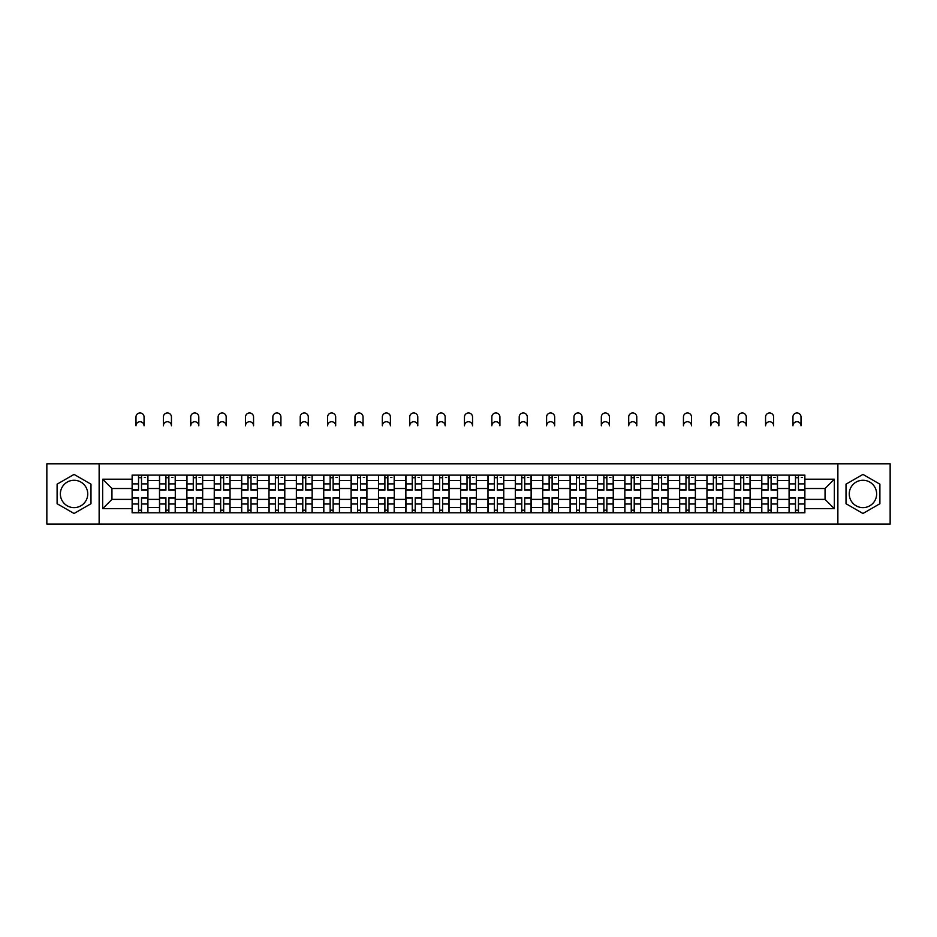 <?xml version="1.0" encoding="UTF-8"?>
<svg xmlns="http://www.w3.org/2000/svg" width="937" height="937" viewBox="0 0 937 937"><rect width="100%" height="100%" fill="white"/><g stroke="black" fill="none" stroke-linecap="round" stroke-linejoin="round"><path stroke-width="1.41" d="M74.046 507.631A13.692 13.692 0 0 1 60.366 493.94A13.692 13.692 0 0 1 74.046 480.259A13.692 13.692 0 0 1 87.738 493.94A13.692 13.692 0 0 1 74.046 507.631M862.954 507.631A13.692 13.692 0 0 1 849.262 493.94A13.692 13.692 0 0 1 862.954 480.259A13.692 13.692 0 0 1 876.634 493.94A13.692 13.692 0 0 1 862.954 507.631M837.865 524.041L890.15 524.041L890.15 463.85L46.85 463.85L46.85 524.041L837.865 524.041L837.865 463.85M159.501 512.808L159.501 480.435L147.917 480.435L147.917 512.808M147.917 480.435L147.917 475.082M159.501 480.435L159.501 475.082M175.289 475.082L175.289 512.808M186.873 512.808L186.873 475.082M202.661 475.082L202.661 512.808M214.245 512.808L214.245 475.082M230.033 475.082L230.033 512.808M241.617 512.808L241.617 475.082M257.417 475.082L257.417 512.808M268.989 512.808L268.989 475.082M284.789 475.082L284.789 512.808M296.361 512.808L296.361 475.082M312.162 475.082L312.162 512.808M323.733 512.808L323.733 475.082M339.534 475.082L339.534 512.808M351.117 512.808L351.117 475.082M366.906 475.082L366.906 512.808M378.489 512.808L378.489 475.082M394.278 475.082L394.278 512.808M405.862 512.808L405.862 475.082M421.65 475.082L421.65 512.808M433.234 512.808L433.234 475.082M449.022 475.082L449.022 512.808M460.606 512.808L460.606 475.082M476.394 475.082L476.394 512.808M487.978 512.808L487.978 475.082M503.766 475.082L503.766 512.808M515.35 512.808L515.35 475.082M531.138 475.082L531.138 512.808M542.722 512.808L542.722 475.082M558.511 475.082L558.511 512.808M570.094 512.808L570.094 475.082M585.883 475.082L585.883 512.808M597.466 512.808L597.466 475.082M613.266 475.082L613.266 512.808M624.838 512.808L624.838 475.082M640.639 475.082L640.639 512.808M652.211 512.808L652.211 475.082M668.011 475.082L668.011 512.808M679.583 512.808L679.583 475.082M695.383 475.082L695.383 512.808M706.966 512.808L706.966 475.082M722.755 475.082L722.755 512.808M734.339 512.808L734.339 475.082M750.127 475.082L750.127 512.808M761.711 512.808L761.711 475.082M777.499 475.082L777.499 512.808M789.083 512.808L789.083 475.082M789.083 499.386L777.499 499.386M761.711 499.386L750.127 499.386M734.339 499.386L722.755 499.386M706.966 499.386L695.383 499.386M679.583 499.386L668.011 499.386M652.211 499.386L640.639 499.386M624.838 499.386L613.266 499.386M597.466 499.386L585.883 499.386M570.094 499.386L558.511 499.386M542.722 499.386L531.138 499.386M515.35 499.386L503.766 499.386M487.978 499.386L476.394 499.386M460.606 499.386L449.022 499.386M433.234 499.386L421.65 499.386M405.862 499.386L394.278 499.386M378.489 499.386L366.906 499.386M351.117 499.386L339.534 499.386M323.733 499.386L312.162 499.386M296.361 499.386L284.789 499.386M268.989 499.386L257.417 499.386M241.617 499.386L230.033 499.386M214.245 499.386L202.661 499.386M186.873 499.386L175.289 499.386M159.501 499.386L147.917 499.386M789.083 488.505L777.499 488.505M761.711 488.505L750.127 488.505M734.339 488.505L722.755 488.505M706.966 488.505L695.383 488.505M679.583 488.505L668.011 488.505M652.211 488.505L640.639 488.505M624.838 488.505L613.266 488.505M597.466 488.505L585.883 488.505M570.094 488.505L558.511 488.505M542.722 488.505L531.138 488.505M515.35 488.505L503.766 488.505M487.978 488.505L476.394 488.505M460.606 488.505L449.022 488.505M433.234 488.505L421.65 488.505M405.862 488.505L394.278 488.505M378.489 488.505L366.906 488.505M351.117 488.505L339.534 488.505M323.733 488.505L312.162 488.505M296.361 488.505L284.789 488.505M268.989 488.505L257.417 488.505M241.617 488.505L230.033 488.505M214.245 488.505L202.661 488.505M186.873 488.505L175.289 488.505M159.501 488.505L147.917 488.505M111.948 499.386L132.129 499.386L132.129 488.505L111.948 488.505L111.948 499.386L102.648 508.686L102.648 479.205L132.129 479.205L132.129 488.505M804.871 488.505L804.871 499.386L825.052 499.386L825.052 488.505L804.871 488.505L804.871 475.082L132.129 475.082L132.129 479.205M804.871 479.205L834.352 479.205L834.352 508.686L804.871 508.686L804.871 499.386M132.129 499.386L132.129 512.808L804.871 512.808L804.871 508.686M132.129 508.686L102.648 508.686M99.135 524.041L99.135 463.85M90.983 484.171L74.046 474.391L57.11 484.171L57.11 503.719L74.046 513.499L90.983 503.719L90.983 484.171M879.89 484.171L862.954 474.391L846.017 484.171L846.017 503.719L862.954 513.499L879.89 503.719L879.89 484.171M141.51 510.173L138.535 510.173M138.535 477.718L141.51 477.718M168.883 510.173L165.908 510.173M165.908 477.718L168.883 477.718M196.266 510.173L193.28 510.173M193.28 477.718L196.266 477.718M223.638 510.173L220.652 510.173M220.652 477.718L223.638 477.718M251.011 510.173L248.024 510.173M248.024 477.718L251.011 477.718M278.383 510.173L275.396 510.173M275.396 477.718L278.383 477.718M305.755 510.173L302.768 510.173M302.768 477.718L305.755 477.718M333.127 510.173L330.14 510.173M330.14 477.718L333.127 477.718M360.499 510.173L357.512 510.173M357.512 477.718L360.499 477.718M387.871 510.173L384.884 510.173M384.884 477.718L387.871 477.718M415.243 510.173L412.268 510.173M412.268 477.718L415.243 477.718M442.615 510.173L439.64 510.173M439.64 477.718L442.615 477.718M469.987 510.173L467.013 510.173M467.013 477.718L469.987 477.718M497.36 510.173L494.385 510.173M494.385 477.718L497.36 477.718M524.732 510.173L521.757 510.173M521.757 477.718L524.732 477.718M552.116 510.173L549.129 510.173M549.129 477.718L552.116 477.718M579.488 510.173L576.501 510.173M576.501 477.718L579.488 477.718M606.86 510.173L603.873 510.173M603.873 477.718L606.86 477.718M634.232 510.173L631.245 510.173M631.245 477.718L634.232 477.718M661.604 510.173L658.617 510.173M658.617 477.718L661.604 477.718M688.976 510.173L685.989 510.173M685.989 477.718L688.976 477.718M716.348 510.173L713.362 510.173M713.362 477.718L716.348 477.718M743.72 510.173L740.734 510.173M740.734 477.718L743.72 477.718M771.092 510.173L768.117 510.173M768.117 477.718L771.092 477.718M798.465 510.173L795.49 510.173M795.49 477.718L798.465 477.718M102.648 479.205L111.948 488.505M825.052 499.386L834.352 508.686M825.052 488.505L834.352 479.205M144.064 425.773A4.041 4.041 0 0 0 140.023 421.732A4.041 4.041 0 0 0 135.982 425.773L135.982 417A4.041 4.041 0 0 1 140.023 412.959A4.041 4.041 0 0 1 144.064 417L144.064 425.773M141.51 490.168L141.51 475.258L147.835 475.258L147.835 490.168L141.51 490.168M138.535 477.542L141.51 477.542M144.321 477.542L145.551 477.542M135.982 475.082L132.211 475.258L132.211 490.168L138.535 490.168L138.535 475.258L144.064 475.082M138.535 497.711L138.535 512.633L132.211 512.633L132.211 497.711L138.535 497.711M141.51 510.349L138.535 510.349M144.321 512.633L147.835 512.633L147.835 497.711L141.51 497.711L141.51 512.633L135.982 512.633M147.835 512.633L144.064 512.633M171.436 425.773A4.041 4.041 0 0 0 167.395 421.732A4.041 4.041 0 0 0 163.366 425.773L163.366 417A4.041 4.041 0 0 1 167.395 412.959A4.041 4.041 0 0 1 171.436 417L171.436 425.773M168.883 490.168L168.883 475.258L175.207 475.258L175.207 490.168L168.883 490.168M165.908 477.542L168.883 477.542M171.694 477.542L172.923 477.542M165.908 475.258L159.583 475.258L159.583 490.168L165.908 490.168L165.908 475.258L171.436 475.082M198.808 425.773A4.041 4.041 0 0 0 194.767 421.732A4.041 4.041 0 0 0 190.738 425.773L190.738 417A4.041 4.041 0 0 1 194.767 412.959A4.041 4.041 0 0 1 198.808 417L198.808 425.773M196.266 490.168L196.266 475.258L202.579 475.258L202.579 490.168L196.266 490.168M193.28 477.542L196.266 477.542M199.066 477.542L200.295 477.542M193.28 475.258L186.967 475.258L186.967 490.168L193.28 490.168L193.28 475.258L196.266 475.258M226.18 425.773A4.041 4.041 0 0 0 222.139 421.732A4.041 4.041 0 0 0 218.11 425.773L218.11 417A4.041 4.041 0 0 1 222.139 412.959A4.041 4.041 0 0 1 226.18 417L226.18 425.773M223.638 490.168L223.638 475.258L229.952 475.258L229.952 490.168L223.638 490.168M220.652 477.542L223.638 477.542M226.438 477.542L227.668 477.542M220.652 475.258L214.339 475.258L214.339 490.168L220.652 490.168L220.652 475.258L226.18 475.082M165.908 497.711L165.908 512.633L159.583 512.633L159.583 497.711L165.908 497.711M168.883 510.349L165.908 510.349M171.694 512.633L175.207 512.633L175.207 497.711L168.883 497.711L168.883 512.633L163.366 512.633M175.207 512.633L171.436 512.633M193.28 497.711L193.28 512.633L186.967 512.633L186.967 497.711L193.28 497.711M196.266 510.349L193.28 510.349M199.066 512.633L202.579 512.633L202.579 497.711L196.266 497.711L196.266 512.633L190.738 512.633M202.579 512.633L198.808 512.633M220.652 497.711L220.652 512.633L214.339 512.633L214.339 497.711L220.652 497.711M223.638 510.349L220.652 510.349M226.438 512.633L229.952 512.633L229.952 497.711L223.638 497.711L223.638 512.633L218.11 512.633M229.952 512.633L226.18 512.633M253.552 425.773A4.041 4.041 0 0 0 249.511 421.732A4.041 4.041 0 0 0 245.482 425.773L245.482 417A4.041 4.041 0 0 1 249.511 412.959A4.041 4.041 0 0 1 253.552 417L253.552 425.773M251.011 490.168L251.011 475.258L257.324 475.258L257.324 490.168L251.011 490.168M248.024 477.542L251.011 477.542M253.81 477.542L255.04 477.542M245.482 475.082L241.711 475.258L241.711 490.168L248.024 490.168L248.024 475.258L251.011 475.258M280.924 425.773A4.041 4.041 0 0 0 276.883 421.732A4.041 4.041 0 0 0 272.854 425.773L272.854 417A4.041 4.041 0 0 1 276.883 412.959A4.041 4.041 0 0 1 280.924 417L280.924 425.773M278.383 490.168L278.383 475.258L284.696 475.258L284.696 490.168L278.383 490.168M275.396 477.542L278.383 477.542M281.182 477.542L282.412 477.542M272.854 475.082L269.083 475.258L269.083 490.168L275.396 490.168L275.396 475.258L280.924 475.082M248.024 497.711L248.024 512.633L241.711 512.633L241.711 497.711L248.024 497.711M251.011 510.349L248.024 510.349M253.81 512.633L257.324 512.633L257.324 497.711L251.011 497.711L251.011 512.633L245.482 512.633M257.324 512.633L253.552 512.633M275.396 497.711L275.396 512.633L269.083 512.633L269.083 497.711L275.396 497.711M278.383 510.349L275.396 510.349M281.182 512.633L284.696 512.633L284.696 497.711L278.383 497.711L278.383 512.633L272.854 512.633M284.696 512.633L280.924 512.633M308.296 425.773A4.041 4.041 0 0 0 304.267 421.732A4.041 4.041 0 0 0 300.227 425.773L300.227 417A4.041 4.041 0 0 1 304.267 412.959A4.041 4.041 0 0 1 308.296 417L308.296 425.773M305.755 490.168L305.755 475.258L312.068 475.258L312.068 490.168L305.755 490.168M302.768 477.542L305.755 477.542M308.566 477.542L309.784 477.542M300.227 475.082L296.455 475.258L296.455 490.168L302.768 490.168L302.768 475.258L308.296 475.082M335.669 425.773A4.041 4.041 0 0 0 331.639 421.732A4.041 4.041 0 0 0 327.599 425.773L327.599 417A4.041 4.041 0 0 1 331.639 412.959A4.041 4.041 0 0 1 335.669 417L335.669 425.773M333.127 490.168L333.127 475.258L339.44 475.258L339.44 490.168L333.127 490.168M330.14 477.542L333.127 477.542M335.938 477.542L337.168 477.542M330.14 475.258L323.827 475.258L323.827 490.168L330.14 490.168L330.14 475.258L335.669 475.082M363.041 425.773A4.041 4.041 0 0 0 359.012 421.732A4.041 4.041 0 0 0 354.971 425.773L354.971 417A4.041 4.041 0 0 1 359.012 412.959A4.041 4.041 0 0 1 363.041 417L363.041 425.773M360.499 490.168L360.499 475.258L366.812 475.258L366.812 490.168L360.499 490.168M357.512 477.542L360.499 477.542M363.31 477.542L364.54 477.542M357.512 475.258L351.199 475.258L351.199 490.168L357.512 490.168L357.512 475.258L360.499 475.258M390.413 425.773A4.041 4.041 0 0 0 386.384 421.732A4.041 4.041 0 0 0 382.343 425.773L382.343 417A4.041 4.041 0 0 1 386.384 412.959A4.041 4.041 0 0 1 390.413 417L390.413 425.773M387.871 490.168L387.871 475.258L394.184 475.258L394.184 490.168L387.871 490.168M384.884 477.542L387.871 477.542M390.682 477.542L391.912 477.542M384.884 475.258L378.571 475.258L378.571 490.168L384.884 490.168L384.884 475.258L387.871 475.258M417.785 425.773A4.041 4.041 0 0 0 413.756 421.732A4.041 4.041 0 0 0 409.715 425.773L409.715 417A4.041 4.041 0 0 1 413.756 412.959A4.041 4.041 0 0 1 417.785 417L417.785 425.773M415.243 490.168L415.243 475.258L421.568 475.258L421.568 490.168L415.243 490.168M412.268 477.542L415.243 477.542M418.054 477.542L419.284 477.542M409.715 475.082L405.944 475.258L405.944 490.168L412.268 490.168L412.268 475.258L417.785 475.082M445.157 425.773A4.041 4.041 0 0 0 441.128 421.732A4.041 4.041 0 0 0 437.087 425.773L437.087 417A4.041 4.041 0 0 1 441.128 412.959A4.041 4.041 0 0 1 445.157 417L445.157 425.773M442.615 490.168L442.615 475.258L448.94 475.258L448.94 490.168L442.615 490.168M439.64 477.542L442.615 477.542M445.426 477.542L446.656 477.542M437.087 475.082L433.316 475.258L433.316 490.168L439.64 490.168L439.64 475.258L442.615 475.258M472.541 425.773A4.041 4.041 0 0 0 468.5 421.732A4.041 4.041 0 0 0 464.459 425.773L464.459 417A4.041 4.041 0 0 1 468.5 412.959A4.041 4.041 0 0 1 472.541 417L472.541 425.773M469.987 490.168L469.987 475.258L476.312 475.258L476.312 490.168L469.987 490.168M467.013 477.542L469.987 477.542M472.798 477.542L474.028 477.542M467.013 475.258L460.688 475.258L460.688 490.168L467.013 490.168L467.013 475.258L472.541 475.082M499.913 425.773A4.041 4.041 0 0 0 495.872 421.732A4.041 4.041 0 0 0 491.843 425.773L491.843 417A4.041 4.041 0 0 1 495.872 412.959A4.041 4.041 0 0 1 499.913 417L499.913 425.773M497.36 490.168L497.36 475.258L503.684 475.258L503.684 490.168L497.36 490.168M494.385 477.542L497.36 477.542M500.171 477.542L501.4 477.542M494.385 475.258L488.06 475.258L488.06 490.168L494.385 490.168L494.385 475.258L497.36 475.258M302.768 497.711L302.768 512.633L296.455 512.633L296.455 497.711L302.768 497.711M305.755 510.349L302.768 510.349M308.566 512.633L312.068 512.633L312.068 497.711L305.755 497.711L305.755 512.633L300.227 512.633M312.068 512.633L308.296 512.633M330.14 497.711L330.14 512.633L323.827 512.633L323.827 497.711L330.14 497.711M333.127 510.349L330.14 510.349M335.938 512.633L339.44 512.633L339.44 497.711L333.127 497.711L333.127 512.633L327.599 512.633M339.44 512.633L335.669 512.633M357.512 497.711L357.512 512.633L351.199 512.633L351.199 497.711L357.512 497.711M360.499 510.349L357.512 510.349M363.31 512.633L366.812 512.633L366.812 497.711L360.499 497.711L360.499 512.633L354.971 512.633M366.812 512.633L363.041 512.633M384.884 497.711L384.884 512.633L378.571 512.633L378.571 497.711L384.884 497.711M387.871 510.349L384.884 510.349M390.682 512.633L394.184 512.633L394.184 497.711L387.871 497.711L387.871 512.633L382.343 512.633M394.184 512.633L390.413 512.633M412.268 497.711L412.268 512.633L405.944 512.633L405.944 497.711L412.268 497.711M415.243 510.349L412.268 510.349M418.054 512.633L421.568 512.633L421.568 497.711L415.243 497.711L415.243 512.633L409.715 512.633M421.568 512.633L417.785 512.633M439.64 497.711L439.64 512.633L433.316 512.633L433.316 497.711L439.64 497.711M442.615 510.349L439.64 510.349M445.426 512.633L448.94 512.633L448.94 497.711L442.615 497.711L442.615 512.633L437.087 512.633M448.94 512.633L445.157 512.633M467.013 497.711L467.013 512.633L460.688 512.633L460.688 497.711L467.013 497.711M469.987 510.349L467.013 510.349M472.798 512.633L476.312 512.633L476.312 497.711L469.987 497.711L469.987 512.633L464.459 512.633M476.312 512.633L472.541 512.633M494.385 497.711L494.385 512.633L488.06 512.633L488.06 497.711L494.385 497.711M497.36 510.349L494.385 510.349M500.171 512.633L503.684 512.633L503.684 497.711L497.36 497.711L497.36 512.633L491.843 512.633M503.684 512.633L499.913 512.633M527.285 425.773A4.041 4.041 0 0 0 523.244 421.732A4.041 4.041 0 0 0 519.215 425.773L519.215 417A4.041 4.041 0 0 1 523.244 412.959A4.041 4.041 0 0 1 527.285 417L527.285 425.773M524.732 490.168L524.732 475.258L531.056 475.258L531.056 490.168L524.732 490.168M521.757 477.542L524.732 477.542M527.543 477.542L528.773 477.542M521.757 475.258L515.432 475.258L515.432 490.168L521.757 490.168L521.757 475.258L527.285 475.082M554.657 425.773A4.041 4.041 0 0 0 550.616 421.732A4.041 4.041 0 0 0 546.587 425.773L546.587 417A4.041 4.041 0 0 1 550.616 412.959A4.041 4.041 0 0 1 554.657 417L554.657 425.773M552.116 490.168L552.116 475.258L558.429 475.258L558.429 490.168L552.116 490.168M549.129 477.542L552.116 477.542M554.915 477.542L556.145 477.542M546.587 475.082L542.816 475.258L542.816 490.168L549.129 490.168L549.129 475.258L552.116 475.258M582.029 425.773A4.041 4.041 0 0 0 577.988 421.732A4.041 4.041 0 0 0 573.959 425.773L573.959 417A4.041 4.041 0 0 1 577.988 412.959A4.041 4.041 0 0 1 582.029 417L582.029 425.773M579.488 490.168L579.488 475.258L585.801 475.258L585.801 490.168L579.488 490.168M576.501 477.542L579.488 477.542M582.287 477.542L583.517 477.542M576.501 475.258L570.188 475.258L570.188 490.168L576.501 490.168L576.501 475.258L582.029 475.082M609.401 425.773A4.041 4.041 0 0 0 605.361 421.732A4.041 4.041 0 0 0 601.331 425.773L601.331 417A4.041 4.041 0 0 1 605.361 412.959A4.041 4.041 0 0 1 609.401 417L609.401 425.773M606.86 490.168L606.86 475.258L613.173 475.258L613.173 490.168L606.86 490.168M603.873 477.542L606.86 477.542M609.659 477.542L610.889 477.542M603.873 475.258L597.56 475.258L597.56 490.168L603.873 490.168L603.873 475.258L609.401 475.082M636.773 425.773A4.041 4.041 0 0 0 632.733 421.732A4.041 4.041 0 0 0 628.704 425.773L628.704 417A4.041 4.041 0 0 1 632.733 412.959A4.041 4.041 0 0 1 636.773 417L636.773 425.773M634.232 490.168L634.232 475.258L640.545 475.258L640.545 490.168L634.232 490.168M631.245 477.542L634.232 477.542M637.043 477.542L638.261 477.542M631.245 475.258L624.932 475.258L624.932 490.168L631.245 490.168L631.245 475.258L636.773 475.082M664.146 425.773A4.041 4.041 0 0 0 660.116 421.732A4.041 4.041 0 0 0 656.076 425.773L656.076 417A4.041 4.041 0 0 1 660.116 412.959A4.041 4.041 0 0 1 664.146 417L664.146 425.773M661.604 490.168L661.604 475.258L667.917 475.258L667.917 490.168L661.604 490.168M658.617 477.542L661.604 477.542M664.415 477.542L665.633 477.542M658.617 475.258L652.304 475.258L652.304 490.168L658.617 490.168L658.617 475.258L661.604 475.258M521.757 497.711L521.757 512.633L515.432 512.633L515.432 497.711L521.757 497.711M524.732 510.349L521.757 510.349M527.543 512.633L531.056 512.633L531.056 497.711L524.732 497.711L524.732 512.633L519.215 512.633M531.056 512.633L527.285 512.633M549.129 497.711L549.129 512.633L542.816 512.633L542.816 497.711L549.129 497.711M552.116 510.349L549.129 510.349M554.915 512.633L558.429 512.633L558.429 497.711L552.116 497.711L552.116 512.633L546.587 512.633M558.429 512.633L554.657 512.633M576.501 497.711L576.501 512.633L570.188 512.633L570.188 497.711L576.501 497.711M579.488 510.349L576.501 510.349M582.287 512.633L585.801 512.633L585.801 497.711L579.488 497.711L579.488 512.633L573.959 512.633M585.801 512.633L582.029 512.633M603.873 497.711L603.873 512.633L597.56 512.633L597.56 497.711L603.873 497.711M606.86 510.349L603.873 510.349M609.659 512.633L613.173 512.633L613.173 497.711L606.86 497.711L606.86 512.633L601.331 512.633M613.173 512.633L609.401 512.633M631.245 497.711L631.245 512.633L624.932 512.633L624.932 497.711L631.245 497.711M634.232 510.349L631.245 510.349M637.043 512.633L640.545 512.633L640.545 497.711L634.232 497.711L634.232 512.633L628.704 512.633M640.545 512.633L636.773 512.633M658.617 497.711L658.617 512.633L652.304 512.633L652.304 497.711L658.617 497.711M661.604 510.349L658.617 510.349M664.415 512.633L667.917 512.633L667.917 497.711L661.604 497.711L661.604 512.633L656.076 512.633M667.917 512.633L664.146 512.633M691.518 425.773A4.041 4.041 0 0 0 687.489 421.732A4.041 4.041 0 0 0 683.448 425.773L683.448 417A4.041 4.041 0 0 1 687.489 412.959A4.041 4.041 0 0 1 691.518 417L691.518 425.773M688.976 490.168L688.976 475.258L695.289 475.258L695.289 490.168L688.976 490.168M685.989 477.542L688.976 477.542M691.787 477.542L693.017 477.542M683.448 475.082L679.676 475.258L679.676 490.168L685.989 490.168L685.989 475.258L691.518 475.082M685.989 497.711L685.989 512.633L679.676 512.633L679.676 497.711L685.989 497.711M688.976 510.349L685.989 510.349M691.787 512.633L695.289 512.633L695.289 497.711L688.976 497.711L688.976 512.633L683.448 512.633M695.289 512.633L691.518 512.633M718.89 425.773A4.041 4.041 0 0 0 714.861 421.732A4.041 4.041 0 0 0 710.82 425.773L710.82 417A4.041 4.041 0 0 1 714.861 412.959A4.041 4.041 0 0 1 718.89 417L718.89 425.773M716.348 490.168L716.348 475.258L722.661 475.258L722.661 490.168L716.348 490.168M713.362 477.542L716.348 477.542M719.159 477.542L720.389 477.542M713.362 475.258L707.048 475.258L707.048 490.168L713.362 490.168L713.362 475.258L718.89 475.082M713.362 497.711L713.362 512.633L707.048 512.633L707.048 497.711L713.362 497.711M716.348 510.349L713.362 510.349M719.159 512.633L722.661 512.633L722.661 497.711L716.348 497.711L716.348 512.633L710.82 512.633M722.661 512.633L718.89 512.633M746.262 425.773A4.041 4.041 0 0 0 742.233 421.732A4.041 4.041 0 0 0 738.192 425.773L738.192 417A4.041 4.041 0 0 1 742.233 412.959A4.041 4.041 0 0 1 746.262 417L746.262 425.773M743.72 490.168L743.72 475.258L750.033 475.258L750.033 490.168L743.72 490.168M740.734 477.542L743.72 477.542M746.531 477.542L747.761 477.542M738.192 475.082L734.421 475.258L734.421 490.168L740.734 490.168L740.734 475.258L746.262 475.082M740.734 497.711L740.734 512.633L734.421 512.633L734.421 497.711L740.734 497.711M743.72 510.349L740.734 510.349M746.531 512.633L750.033 512.633L750.033 497.711L743.72 497.711L743.72 512.633L738.192 512.633M750.033 512.633L746.262 512.633M773.634 425.773A4.041 4.041 0 0 0 769.605 421.732A4.041 4.041 0 0 0 765.564 425.773L765.564 417A4.041 4.041 0 0 1 769.605 412.959A4.041 4.041 0 0 1 773.634 417L773.634 425.773M771.092 490.168L771.092 475.258L777.417 475.258L777.417 490.168L771.092 490.168M768.117 477.542L771.092 477.542M773.903 477.542L775.133 477.542M768.117 475.258L761.793 475.258L761.793 490.168L768.117 490.168L768.117 475.258L771.092 475.258M768.117 497.711L768.117 512.633L761.793 512.633L761.793 497.711L768.117 497.711M771.092 510.349L768.117 510.349M773.903 512.633L777.417 512.633L777.417 497.711L771.092 497.711L771.092 512.633L765.564 512.633M777.417 512.633L773.634 512.633M801.018 425.773A4.041 4.041 0 0 0 796.977 421.732A4.041 4.041 0 0 0 792.936 425.773L792.936 417A4.041 4.041 0 0 1 796.977 412.959A4.041 4.041 0 0 1 801.018 417L801.018 425.773M798.465 490.168L798.465 475.258L804.789 475.258L804.789 490.168L798.465 490.168M795.49 477.542L798.465 477.542M801.276 477.542L802.505 477.542M795.49 475.258L789.165 475.258L789.165 490.168L795.49 490.168L795.49 475.258L798.465 475.258M795.49 497.711L795.49 512.633L789.165 512.633L789.165 497.711L795.49 497.711M798.465 510.349L795.49 510.349M801.276 512.633L804.789 512.633L804.789 497.711L798.465 497.711L798.465 512.633L792.936 512.633M804.789 512.633L801.018 512.633M761.711 480.435L750.127 480.435M734.339 480.435L722.755 480.435M706.966 480.435L695.383 480.435M679.583 480.435L668.011 480.435M652.211 480.435L640.639 480.435M624.838 480.435L613.266 480.435M597.466 480.435L585.883 480.435M570.094 480.435L558.511 480.435M542.722 480.435L531.138 480.435M515.35 480.435L503.766 480.435M487.978 480.435L476.394 480.435M460.606 480.435L449.022 480.435M433.234 480.435L421.65 480.435M405.862 480.435L394.278 480.435M378.489 480.435L366.906 480.435M351.117 480.435L339.534 480.435M323.733 480.435L312.162 480.435M296.361 480.435L284.789 480.435M268.989 480.435L257.417 480.435M241.617 480.435L230.033 480.435M214.245 480.435L202.661 480.435M186.873 480.435L175.289 480.435M789.083 480.435L777.499 480.435M761.711 507.456L750.127 507.456M734.339 507.456L722.755 507.456M706.966 507.456L695.383 507.456M679.583 507.456L668.011 507.456M652.211 507.456L640.639 507.456M624.838 507.456L613.266 507.456M597.466 507.456L585.883 507.456M570.094 507.456L558.511 507.456M542.722 507.456L531.138 507.456M515.35 507.456L503.766 507.456M487.978 507.456L476.394 507.456M460.606 507.456L449.022 507.456M433.234 507.456L421.65 507.456M405.862 507.456L394.278 507.456M378.489 507.456L366.906 507.456M351.117 507.456L339.534 507.456M323.733 507.456L312.162 507.456M296.361 507.456L284.789 507.456M268.989 507.456L257.417 507.456M241.617 507.456L230.033 507.456M214.245 507.456L202.661 507.456M186.873 507.456L175.289 507.456M159.501 507.456L147.917 507.456M789.083 507.456L777.499 507.456M141.51 489.805L147.835 489.805M141.51 483.879L147.835 483.879M132.211 489.805L138.535 489.805M132.211 483.879L138.535 483.879M138.535 498.086L132.211 498.086M138.535 504.012L132.211 504.012M147.835 498.086L141.51 498.086M147.835 504.012L141.51 504.012M168.883 489.805L175.207 489.805M168.883 483.879L175.207 483.879M159.583 489.805L165.908 489.805M159.583 483.879L165.908 483.879M196.266 489.805L202.579 489.805M196.266 483.879L202.579 483.879M186.967 489.805L193.28 489.805M186.967 483.879L193.28 483.879M223.638 489.805L229.952 489.805M223.638 483.879L229.952 483.879M214.339 489.805L220.652 489.805M214.339 483.879L220.652 483.879M165.908 498.086L159.583 498.086M165.908 504.012L159.583 504.012M175.207 498.086L168.883 498.086M175.207 504.012L168.883 504.012M193.28 498.086L186.967 498.086M193.28 504.012L186.967 504.012M202.579 498.086L196.266 498.086M202.579 504.012L196.266 504.012M220.652 498.086L214.339 498.086M220.652 504.012L214.339 504.012M229.952 498.086L223.638 498.086M229.952 504.012L223.638 504.012M251.011 489.805L257.324 489.805M251.011 483.879L257.324 483.879M241.711 489.805L248.024 489.805M241.711 483.879L248.024 483.879M278.383 489.805L284.696 489.805M278.383 483.879L284.696 483.879M269.083 489.805L275.396 489.805M269.083 483.879L275.396 483.879M248.024 498.086L241.711 498.086M248.024 504.012L241.711 504.012M257.324 498.086L251.011 498.086M257.324 504.012L251.011 504.012M275.396 498.086L269.083 498.086M275.396 504.012L269.083 504.012M284.696 498.086L278.383 498.086M284.696 504.012L278.383 504.012M305.755 489.805L312.068 489.805M305.755 483.879L312.068 483.879M296.455 489.805L302.768 489.805M296.455 483.879L302.768 483.879M333.127 489.805L339.44 489.805M333.127 483.879L339.44 483.879M323.827 489.805L330.14 489.805M323.827 483.879L330.14 483.879M360.499 489.805L366.812 489.805M360.499 483.879L366.812 483.879M351.199 489.805L357.512 489.805M351.199 483.879L357.512 483.879M387.871 489.805L394.184 489.805M387.871 483.879L394.184 483.879M378.571 489.805L384.884 489.805M378.571 483.879L384.884 483.879M415.243 489.805L421.568 489.805M415.243 483.879L421.568 483.879M405.944 489.805L412.268 489.805M405.944 483.879L412.268 483.879M442.615 489.805L448.94 489.805M442.615 483.879L448.94 483.879M433.316 489.805L439.64 489.805M433.316 483.879L439.64 483.879M469.987 489.805L476.312 489.805M469.987 483.879L476.312 483.879M460.688 489.805L467.013 489.805M460.688 483.879L467.013 483.879M497.36 489.805L503.684 489.805M497.36 483.879L503.684 483.879M488.06 489.805L494.385 489.805M488.06 483.879L494.385 483.879M302.768 498.086L296.455 498.086M302.768 504.012L296.455 504.012M312.068 498.086L305.755 498.086M312.068 504.012L305.755 504.012M330.14 498.086L323.827 498.086M330.14 504.012L323.827 504.012M339.44 498.086L333.127 498.086M339.44 504.012L333.127 504.012M357.512 498.086L351.199 498.086M357.512 504.012L351.199 504.012M366.812 498.086L360.499 498.086M366.812 504.012L360.499 504.012M384.884 498.086L378.571 498.086M384.884 504.012L378.571 504.012M394.184 498.086L387.871 498.086M394.184 504.012L387.871 504.012M412.268 498.086L405.944 498.086M412.268 504.012L405.944 504.012M421.568 498.086L415.243 498.086M421.568 504.012L415.243 504.012M439.64 498.086L433.316 498.086M439.64 504.012L433.316 504.012M448.94 498.086L442.615 498.086M448.94 504.012L442.615 504.012M467.013 498.086L460.688 498.086M467.013 504.012L460.688 504.012M476.312 498.086L469.987 498.086M476.312 504.012L469.987 504.012M494.385 498.086L488.06 498.086M494.385 504.012L488.06 504.012M503.684 498.086L497.36 498.086M503.684 504.012L497.36 504.012M524.732 489.805L531.056 489.805M524.732 483.879L531.056 483.879M515.432 489.805L521.757 489.805M515.432 483.879L521.757 483.879M552.116 489.805L558.429 489.805M552.116 483.879L558.429 483.879M542.816 489.805L549.129 489.805M542.816 483.879L549.129 483.879M579.488 489.805L585.801 489.805M579.488 483.879L585.801 483.879M570.188 489.805L576.501 489.805M570.188 483.879L576.501 483.879M606.86 489.805L613.173 489.805M606.86 483.879L613.173 483.879M597.56 489.805L603.873 489.805M597.56 483.879L603.873 483.879M634.232 489.805L640.545 489.805M634.232 483.879L640.545 483.879M624.932 489.805L631.245 489.805M624.932 483.879L631.245 483.879M661.604 489.805L667.917 489.805M661.604 483.879L667.917 483.879M652.304 489.805L658.617 489.805M652.304 483.879L658.617 483.879M521.757 498.086L515.432 498.086M521.757 504.012L515.432 504.012M531.056 498.086L524.732 498.086M531.056 504.012L524.732 504.012M549.129 498.086L542.816 498.086M549.129 504.012L542.816 504.012M558.429 498.086L552.116 498.086M558.429 504.012L552.116 504.012M576.501 498.086L570.188 498.086M576.501 504.012L570.188 504.012M585.801 498.086L579.488 498.086M585.801 504.012L579.488 504.012M603.873 498.086L597.56 498.086M603.873 504.012L597.56 504.012M613.173 498.086L606.86 498.086M613.173 504.012L606.86 504.012M631.245 498.086L624.932 498.086M631.245 504.012L624.932 504.012M640.545 498.086L634.232 498.086M640.545 504.012L634.232 504.012M658.617 498.086L652.304 498.086M658.617 504.012L652.304 504.012M667.917 498.086L661.604 498.086M667.917 504.012L661.604 504.012M688.976 489.805L695.289 489.805M688.976 483.879L695.289 483.879M679.676 489.805L685.989 489.805M679.676 483.879L685.989 483.879M685.989 498.086L679.676 498.086M685.989 504.012L679.676 504.012M695.289 498.086L688.976 498.086M695.289 504.012L688.976 504.012M716.348 489.805L722.661 489.805M716.348 483.879L722.661 483.879M707.048 489.805L713.362 489.805M707.048 483.879L713.362 483.879M713.362 498.086L707.048 498.086M713.362 504.012L707.048 504.012M722.661 498.086L716.348 498.086M722.661 504.012L716.348 504.012M743.72 489.805L750.033 489.805M743.72 483.879L750.033 483.879M734.421 489.805L740.734 489.805M734.421 483.879L740.734 483.879M740.734 498.086L734.421 498.086M740.734 504.012L734.421 504.012M750.033 498.086L743.72 498.086M750.033 504.012L743.72 504.012M771.092 489.805L777.417 489.805M771.092 483.879L777.417 483.879M761.793 489.805L768.117 489.805M761.793 483.879L768.117 483.879M768.117 498.086L761.793 498.086M768.117 504.012L761.793 504.012M777.417 498.086L771.092 498.086M777.417 504.012L771.092 504.012M798.465 489.805L804.789 489.805M798.465 483.879L804.789 483.879M789.165 489.805L795.49 489.805M789.165 483.879L795.49 483.879M795.49 498.086L789.165 498.086M795.49 504.012L789.165 504.012M804.789 498.086L798.465 498.086M804.789 504.012L798.465 504.012"/></g></svg>
